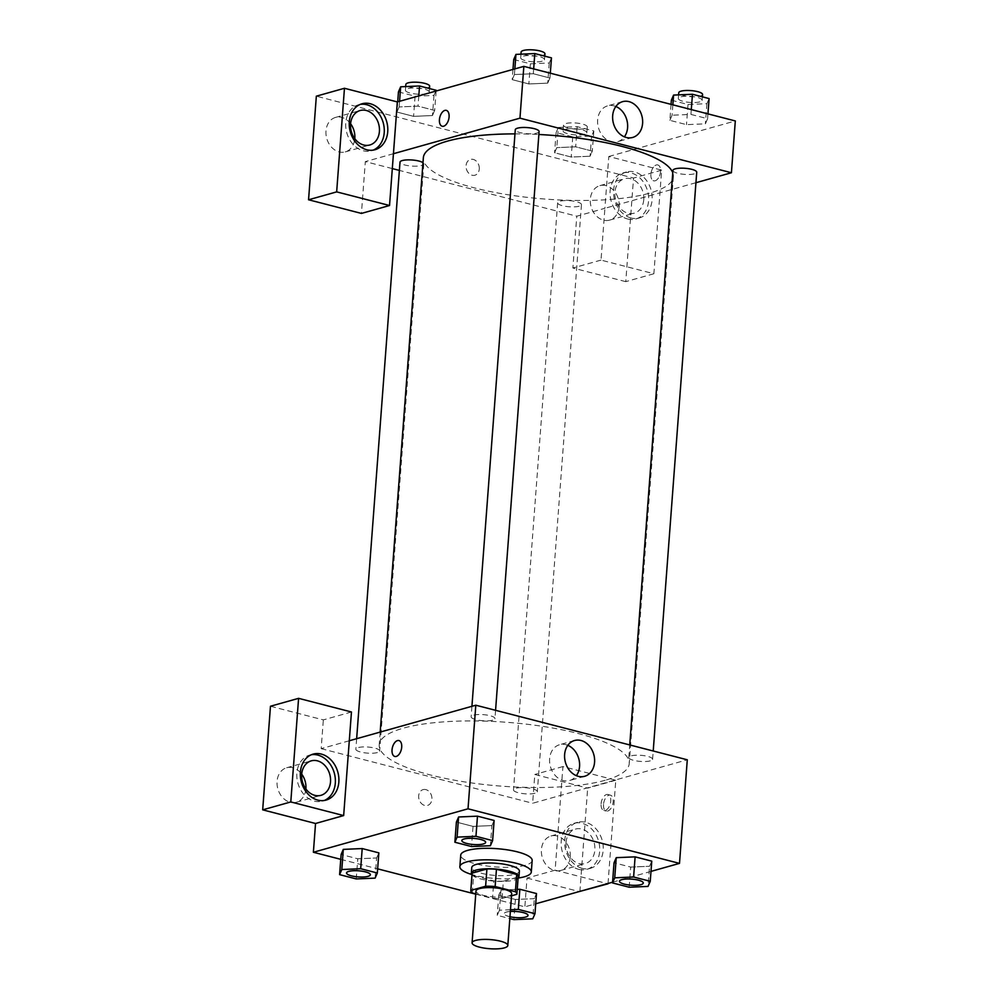 <?xml version="1.0" encoding="UTF-8"?>
<svg xmlns="http://www.w3.org/2000/svg" width="998" height="998" viewBox="0 0 998 998"><rect width="100%" height="100%" fill="white"/><g stroke="black" fill="none" stroke-linecap="round" stroke-linejoin="round"><path stroke-width="0.75" stroke-dasharray="4.99 3.74" d="M511.7 893.697A17.914 4.578 4.3 0 1 508.256 896.079A17.914 4.578 4.3 0 1 488.134 896.304A17.914 4.578 4.3 0 1 475.984 891.014M475.772 893.846L492.538 898.175A23.116 5.901 4.3 0 0 502.069 898.462L511.55 895.805M472.304 892.961L473.601 875.683L493.835 880.91L492.538 898.175M502.069 898.462L503.366 881.197L518.162 877.042L516.864 894.308M503.366 881.197A23.116 5.901 4.3 0 1 493.835 880.91M473.601 875.683A23.116 5.901 4.3 0 1 472.091 873.574M471.979 874.884A23.877 6.1 -175.7 0 0 481.086 879.038A23.877 6.1 -175.7 0 0 518.074 878.352M519.384 871.129A23.877 6.1 4.3 0 1 514.793 874.298A23.877 6.1 4.3 0 1 481.523 873.287A23.877 6.1 4.3 0 1 471.767 867.549M518.449 877.99A35.816 9.157 4.3 0 1 471.667 874.473M532.159 860.513A35.816 9.157 4.3 0 1 525.272 865.266A35.816 9.157 4.3 0 1 485.028 865.715A35.816 9.157 4.3 0 1 460.727 855.136M500.959 890.066L517.251 889.368L500.971 890.066L498.775 895.181L515.405 899.472L534.267 898.662L536.462 893.547L534.267 898.662L532.757 918.809M510.502 909.739L499.462 910.213L500.971 890.066L498.751 895.181L515.405 899.472L534.279 898.674M629.164 887.222L630.686 867.075L614.032 862.783L630.686 867.075L649.561 866.276L651.744 861.149L649.548 866.264L648.039 886.411M616.253 857.669L614.057 862.783M343.337 849.385L362.212 848.574M356.249 878.939L357.758 858.791L341.116 854.488L357.758 858.791L376.633 857.981L378.853 852.866L376.658 857.981M375.111 878.115L376.633 857.981L357.746 858.779M340.755 859.328L377.643 868.846M475.747 894.171L524.861 906.845L535.726 903.789M612.572 882.195L650.995 871.391M458.606 816.988L456.41 822.103L473.04 826.394L491.914 825.583L494.097 820.468M394.821 756.459L394.821 756.472A8.209 4.566 -75.5 0 0 401.707 747.165A8.209 4.566 -75.5 0 0 398.926 740.566L398.926 740.566M311.426 754.725A23.877 18.9 74.3 0 0 309.63 755.112A23.877 18.9 74.3 0 0 296.942 778.166A23.877 18.9 74.3 0 0 314.37 801.12A23.877 18.9 74.3 0 0 322.554 801.082A23.877 18.9 74.3 0 0 324.288 800.483M305.887 789.006A17.914 14.172 -105.7 0 1 296.344 802.255A17.914 14.172 -105.7 0 1 277.856 788.844A17.914 14.172 -105.7 0 1 286.651 767.761A17.914 14.172 -105.7 0 1 301.695 774.099M351.458 711.986L323.34 719.895L270.47 706.247M349.288 740.765L321.169 748.662L323.34 719.895M567.825 745.331A18.588 14.708 74.3 0 0 559.554 744.72A18.588 14.708 74.3 0 0 549.624 758.754A18.588 14.708 74.3 0 0 569.621 780.511A18.588 14.708 74.3 0 0 576.357 775.683M603.516 804.45A8.209 4.566 -75.5 0 0 606.285 811.05A8.209 4.566 -75.5 0 0 612.76 804.238A8.209 4.566 -75.5 0 0 610.389 795.144A8.209 4.566 -75.5 0 0 603.516 804.45M608.032 883.467L615.791 780.211L562.922 766.564L555.138 870.169L527.019 878.065L524.861 906.845M615.791 780.211L587.672 788.121L534.803 774.473L532.645 803.253L687.285 759.79M601.083 803.827A8.209 4.566 104.5 0 1 607.969 794.52A8.209 4.566 104.5 0 1 610.339 803.615A8.209 4.566 104.5 0 1 603.865 810.426A8.209 4.566 104.5 0 1 601.083 803.827M582.221 868.36A23.877 18.9 -105.7 0 1 564.806 845.406A23.877 18.9 -105.7 0 1 577.493 822.34A23.877 18.9 -105.7 0 1 602.143 840.216A23.877 18.9 -105.7 0 1 590.404 868.322A23.877 18.9 -105.7 0 1 582.221 868.36M555.138 870.169L607.383 883.654M578.703 869.345A23.877 18.9 74.3 0 0 586.899 869.308A23.877 18.9 74.3 0 0 598.625 841.214A23.877 18.9 74.3 0 0 573.975 823.338A23.877 18.9 74.3 0 0 561.288 846.404A23.877 18.9 74.3 0 0 578.703 869.345M566.016 842.599A17.914 14.172 -105.7 0 1 575.584 829.076A17.914 14.172 -105.7 0 1 594.858 850.047A17.914 14.172 -105.7 0 1 585.277 863.557A17.914 14.172 -105.7 0 1 566.016 842.599M570.257 856.958A17.914 14.172 -105.7 0 1 560.676 870.481A17.914 14.172 -105.7 0 1 542.188 857.07A17.914 14.172 -105.7 0 1 550.983 836A17.914 14.172 -105.7 0 1 570.257 856.958M527.019 878.065L579.264 891.551M562.922 766.564L534.803 774.473M579.888 891.713L587.672 788.121M425.884 789.618A8.209 6.499 74.3 0 0 423.065 789.63A8.209 6.499 74.3 0 0 419.035 799.298A8.209 6.499 74.3 0 0 427.506 805.436A8.209 6.499 74.3 0 0 431.872 797.514A8.209 6.499 74.3 0 0 425.884 789.618A8.209 6.499 -105.7 0 1 431.872 797.514A8.209 6.499 -105.7 0 1 427.506 805.436A8.209 6.499 -105.7 0 1 419.035 799.298A8.209 6.499 -105.7 0 1 423.065 789.63A8.209 6.499 -105.7 0 1 425.884 789.618M321.169 748.662L532.645 803.253M377.381 752.567A11.939 3.056 4.3 0 1 363.958 752.717A11.939 3.056 4.3 0 1 355.862 749.186A11.939 3.056 4.3 0 1 368 747.04A11.939 3.056 4.3 0 1 379.677 750.983A11.939 3.056 4.3 0 1 377.381 752.567M535.028 793.248A11.939 3.056 4.3 0 1 521.605 793.398A11.939 3.056 4.3 0 1 513.508 789.88A11.939 3.056 4.3 0 1 525.647 787.721A11.939 3.056 4.3 0 1 537.323 791.664A11.939 3.056 4.3 0 1 535.028 793.248M492.663 720.169A11.939 3.056 4.3 0 1 479.24 720.319A11.939 3.056 4.3 0 1 471.143 716.789A11.939 3.056 4.3 0 1 483.281 714.643A11.939 3.056 4.3 0 1 494.958 718.585A11.939 3.056 4.3 0 1 492.663 720.169M650.297 760.85A11.939 3.056 4.3 0 1 636.886 761A11.939 3.056 4.3 0 1 628.777 757.482A11.939 3.056 4.3 0 1 640.916 755.324A11.939 3.056 4.3 0 1 652.592 759.266A11.939 3.056 4.3 0 1 650.297 760.85M605.162 780.274A125.361 32.036 4.3 0 1 464.27 781.858A125.361 32.036 4.3 0 1 379.215 744.832A125.361 32.036 4.3 0 1 506.635 722.278A125.361 32.036 4.3 0 1 629.239 763.632A125.361 32.036 4.3 0 1 605.162 780.274M672.752 172.654A125.361 32.036 4.3 0 1 673.388 176.584A125.361 32.036 4.3 0 1 649.299 193.238A125.361 32.036 4.3 0 1 508.406 194.81A125.361 32.036 4.3 0 1 423.352 157.784M514.968 133.882A125.361 32.036 4.3 0 1 538.87 134.493M672.926 170.433A11.939 3.056 -175.7 0 0 681.023 173.964A11.939 3.056 -175.7 0 0 694.446 173.814A11.939 3.056 -175.7 0 0 696.729 172.217M422.99 162.686A11.939 3.056 4.3 0 1 423.813 163.934A11.939 3.056 4.3 0 1 421.518 165.518A11.939 3.056 4.3 0 1 408.107 165.668A11.939 3.056 4.3 0 1 399.998 162.138M579.164 206.212A11.939 3.056 4.3 0 1 565.741 206.361A11.939 3.056 4.3 0 1 557.645 202.831A11.939 3.056 4.3 0 1 569.783 200.685A11.939 3.056 4.3 0 1 581.46 204.615A11.939 3.056 4.3 0 1 579.164 206.212M539.095 131.536A11.939 3.056 4.3 0 1 536.799 133.121A11.939 3.056 4.3 0 1 523.376 133.27A11.939 3.056 4.3 0 1 515.28 129.74M695.943 182.709L604.9 208.295L601.008 260.104L653.877 273.739L661.662 170.147L608.792 156.499L604.9 208.295L576.782 216.204L399.387 170.409M392.314 168.587L365.318 161.626L361.426 213.422M393.437 153.717L365.318 161.626M479.277 169.036A8.209 6.499 74.3 0 0 470.457 159.43A8.209 6.499 74.3 0 0 466.415 169.086A8.209 6.499 74.3 0 0 474.898 175.236A8.209 6.499 74.3 0 0 479.277 169.036A8.209 6.499 -105.7 0 1 474.898 175.236A8.209 6.499 -105.7 0 1 466.428 169.086A8.209 6.499 -105.7 0 1 470.457 159.43A8.209 6.499 -105.7 0 1 479.29 169.036M350.597 123.74A17.914 14.172 74.3 0 0 335.553 117.415A17.914 14.172 74.3 0 0 326.758 138.485A17.914 14.172 74.3 0 0 345.246 151.896A17.914 14.172 74.3 0 0 354.789 138.647M619.147 206.598A17.914 14.172 74.3 0 0 599.885 185.64A17.914 14.172 74.3 0 0 591.09 206.711A17.914 14.172 74.3 0 0 609.578 220.121A17.914 14.172 74.3 0 0 619.147 206.598M653.877 273.739L625.758 281.648L633.543 178.056L316.341 96.182M625.758 281.648L572.889 268L576.782 216.204M360.328 104.366A23.877 18.9 74.3 0 0 358.531 104.753A23.877 18.9 74.3 0 0 345.844 127.819A23.877 18.9 74.3 0 0 363.26 150.76A23.877 18.9 74.3 0 0 371.456 150.735A23.877 18.9 74.3 0 0 373.19 150.124M643.76 199.687A17.914 14.172 -105.7 0 1 634.179 213.21A17.914 14.172 -105.7 0 1 615.691 199.8A17.914 14.172 -105.7 0 1 624.486 178.729A17.914 14.172 -105.7 0 1 643.76 199.687M627.605 218.986A23.877 18.9 74.3 0 0 635.801 218.961A23.877 18.9 74.3 0 0 647.527 190.855A23.877 18.9 74.3 0 0 622.877 172.978A23.877 18.9 74.3 0 0 610.19 196.045A23.877 18.9 74.3 0 0 627.605 218.986M631.123 218.001A23.877 18.9 -105.7 0 1 613.695 195.059A23.877 18.9 -105.7 0 1 626.395 171.993A23.877 18.9 -105.7 0 1 651.045 189.869A23.877 18.9 -105.7 0 1 639.306 217.963A23.877 18.9 -105.7 0 1 631.123 218.001M661.662 170.147L633.543 178.056M601.008 260.104L572.889 268M399.587 101.285L399.15 106.936L396.942 112.05L413.584 116.354L432.458 115.531L434.679 110.429L418.025 106.125L399.15 106.936L396.967 112.05L413.584 116.354L432.471 115.543L434.641 110.416M514.856 68.887L514.432 74.538L512.211 79.653L528.865 83.957L547.727 83.133L549.948 78.031L533.306 73.727L514.419 74.538L512.236 79.653L528.865 83.957L547.74 83.146L549.923 78.019M672.852 104.827L672.078 115.232L669.858 120.346L686.499 124.638L705.386 123.839L707.57 118.712L690.94 114.421L672.066 115.219L669.883 120.346M558.319 127.482L556.098 132.597L572.74 136.901L591.614 136.077L593.835 130.963L577.181 126.671L558.319 127.482L556.797 147.629L554.601 152.744L571.23 157.035L590.092 156.224L592.288 151.11L575.671 146.818L556.784 147.617M591.614 136.077L590.092 156.224L592.313 151.11L575.671 146.818L556.797 147.629L554.576 152.744L571.23 157.035L590.105 156.237M608.792 156.499L735.314 120.945M615.866 106.487A18.588 14.708 74.3 0 0 607.595 105.875A18.588 14.708 74.3 0 0 597.652 119.91A18.588 14.708 74.3 0 0 617.65 141.666A18.588 14.708 74.3 0 0 624.399 136.838M650.896 174.251A8.209 4.566 -75.5 0 0 653.678 180.838A8.209 4.566 -75.5 0 0 660.14 174.039A8.209 4.566 -75.5 0 0 657.782 164.944A8.209 4.566 -75.5 0 0 650.896 174.251A8.209 4.566 104.5 0 1 657.769 164.944A8.209 4.566 104.5 0 1 660.14 174.026A8.209 4.566 104.5 0 1 653.678 180.838A8.209 4.566 104.5 0 1 650.896 174.251M442.201 126.259L442.214 126.259A8.209 4.566 -75.5 0 0 449.088 116.953A8.209 4.566 -75.5 0 0 446.306 110.366L446.306 110.366M671.367 100.199L688.021 104.503L706.883 103.68L709.104 98.577M699.848 101.871A11.939 3.056 4.3 0 1 686.437 102.021A11.939 3.056 4.3 0 1 678.328 98.49A11.939 3.056 4.3 0 1 690.466 96.344A11.939 3.056 4.3 0 1 702.143 100.287A11.939 3.056 4.3 0 1 699.848 101.871M671.055 104.353L669.858 120.346L686.499 124.638L705.374 123.827L707.594 118.712L690.94 114.421L672.078 115.232M688.021 104.503L686.499 124.638M706.883 103.68L705.374 123.827M707.956 113.884L707.594 118.712M691.302 109.58L690.94 114.421M702.58 94.523A11.939 3.056 4.3 0 1 700.284 96.107A11.939 3.056 4.3 0 1 686.861 96.257A11.939 3.056 4.3 0 1 678.765 92.739M513.733 59.518L530.375 63.81L549.249 62.999L551.47 57.884M542.213 61.177A11.939 3.056 4.3 0 1 528.79 61.327A11.939 3.056 4.3 0 1 520.694 57.797A11.939 3.056 4.3 0 1 532.82 55.651A11.939 3.056 4.3 0 1 544.496 59.593A11.939 3.056 4.3 0 1 542.213 61.177M512.984 69.411L512.211 79.653M530.375 63.81L528.865 83.957M549.249 62.999L547.727 83.133M550.31 73.191L549.948 78.031L533.306 73.727L514.432 74.538M533.668 68.899L533.306 73.727M544.933 53.842A11.939 3.056 4.3 0 1 542.638 55.426A11.939 3.056 4.3 0 1 529.227 55.576A11.939 3.056 4.3 0 1 521.118 52.046M584.579 134.268A11.939 3.056 4.3 0 1 571.155 134.418A11.939 3.056 4.3 0 1 563.059 130.888A11.939 3.056 4.3 0 1 575.185 128.742A11.939 3.056 4.3 0 1 586.861 132.684A11.939 3.056 4.3 0 1 584.579 134.268M556.098 132.597L554.576 152.744M572.74 136.901L571.23 157.035M593.835 130.963L592.313 151.11M577.181 126.671L575.671 146.818M585.003 128.505A11.939 3.056 4.3 0 1 571.592 128.655A11.939 3.056 4.3 0 1 563.483 125.137A11.939 3.056 4.3 0 1 575.621 122.991A11.939 3.056 4.3 0 1 587.298 126.921A11.939 3.056 4.3 0 1 585.003 128.505M398.452 91.916L415.106 96.207L433.968 95.396L436.188 90.282M426.932 93.575A11.939 3.056 4.3 0 1 413.509 93.725A11.939 3.056 4.3 0 1 405.413 90.194A11.939 3.056 4.3 0 1 417.551 88.049A11.939 3.056 4.3 0 1 429.227 91.991A11.939 3.056 4.3 0 1 426.932 93.575M397.703 101.808L396.942 112.05M415.106 96.207L413.584 116.354M433.968 95.396L432.458 115.531M436.138 91.018L434.679 110.429L418.025 106.125L399.15 106.936M418.798 95.883L418.025 106.125M429.664 86.24A11.939 3.056 4.3 0 1 427.369 87.824A11.939 3.056 4.3 0 1 413.945 87.974A11.939 3.056 4.3 0 1 405.849 84.443M643.286 883.03A11.939 3.056 4.3 0 1 641.003 884.59A11.939 3.056 4.3 0 1 627.617 884.752A11.939 3.056 4.3 0 1 619.471 881.234M630.686 867.075L649.548 866.264M485.652 842.337A11.939 3.056 4.3 0 1 483.356 843.909A11.939 3.056 4.3 0 1 469.983 844.059A11.939 3.056 4.3 0 1 461.837 840.553M456.385 822.09L473.04 826.394L471.518 846.541M473.04 826.394L491.902 825.583L490.392 845.718M491.902 825.583L494.122 820.468M499.462 910.213L497.241 915.328L509.828 918.572M528.017 915.428A11.939 3.056 4.3 0 1 525.721 916.987A11.939 3.056 4.3 0 1 512.298 917.137A11.939 3.056 4.3 0 1 504.202 913.619A11.939 3.056 4.3 0 1 510.365 911.424M498.751 895.181L497.241 915.328M515.405 899.472L513.895 919.62M509.966 916.75A11.939 3.056 4.3 0 1 504.202 913.657A11.939 3.056 4.3 0 1 510.365 911.473M370.37 874.735A11.939 3.056 4.3 0 1 368.075 876.306A11.939 3.056 4.3 0 1 354.702 876.456A11.939 3.056 4.3 0 1 346.556 872.951M313.147 754.114L309.63 755.112M326.072 800.097L322.554 801.082M296.344 802.255L320.944 795.331M286.651 767.761L311.251 760.85M574.574 740.504L559.554 744.72M584.628 776.294L569.621 780.511M610.389 795.144L607.969 794.52M606.285 811.05L603.865 810.426M577.493 822.34L573.975 823.338M590.404 868.322L586.899 869.308M560.676 870.481L585.277 863.557M550.983 836L575.584 829.076M380.176 732.083L379.215 744.832M673.388 176.584L629.239 763.632M652.592 759.266L653.216 750.995M628.777 757.482L629.726 744.932M356.648 738.695L355.862 749.186M423.813 163.934L379.677 750.983M557.645 202.831L513.508 789.88M581.46 204.615L537.323 791.664M471.929 706.297L471.143 716.789M495.569 710.302L494.958 718.585M345.246 151.896L369.846 144.984M335.553 117.415L360.153 110.504M362.049 103.767L358.531 104.753M374.974 149.737L371.456 150.735M609.578 220.121L634.179 213.21M599.885 185.64L624.486 178.729M626.395 171.993L622.877 172.978M639.306 217.963L635.801 218.961M622.602 101.659L607.595 105.875M632.67 137.45L617.65 141.666M678.603 94.872L678.328 98.49M702.405 96.843L702.143 100.287M520.956 54.179L520.694 57.797M544.758 56.15L544.496 59.593M563.483 125.137L563.059 130.888M587.298 126.921L586.861 132.684M405.687 86.577L405.413 90.194M429.489 88.548L429.227 91.991"/><path stroke-width="1.5" d="M504.364 947.875A17.914 4.578 4.3 0 1 484.242 948.1A17.914 4.578 4.3 0 1 472.091 942.811A17.914 4.578 4.3 0 1 490.292 939.592A17.914 4.578 4.3 0 1 507.807 945.493A17.914 4.578 4.3 0 1 504.364 947.875M472.091 942.811L475.984 891.014A17.914 4.578 4.3 0 1 494.185 887.796A17.914 4.578 4.3 0 1 511.7 893.697L507.807 945.493M472.091 873.574A23.116 5.901 4.3 0 1 472.091 873.35A23.116 5.901 4.3 0 1 472.129 873.138L486.924 868.984A23.116 5.901 4.3 0 1 496.443 869.27L516.677 874.485L515.38 891.75L495.145 886.536A23.116 5.901 4.3 0 0 485.614 886.249L470.831 890.403A23.116 5.901 4.3 0 0 470.794 890.628A23.116 5.901 4.3 0 0 472.304 892.961L475.772 893.846M511.55 895.805L516.864 894.308A23.116 5.901 4.3 0 0 516.889 894.083A23.116 5.901 4.3 0 0 515.38 891.75M516.677 874.485A23.116 5.901 4.3 0 1 518.187 876.818L516.889 894.083M518.074 878.352A23.877 6.1 -175.7 0 0 518.948 876.88A23.877 6.1 -175.7 0 0 495.594 869.009A23.877 6.1 -175.7 0 0 471.33 873.3A23.877 6.1 -175.7 0 0 471.979 874.884M471.33 873.3L471.767 867.549A23.877 6.1 4.3 0 1 496.031 863.245A23.877 6.1 4.3 0 1 519.384 871.129L518.948 876.88M496.443 869.27L495.145 886.536M472.129 873.138L470.831 890.403M486.924 868.984L485.614 886.249M471.667 874.473A35.816 9.157 4.3 0 1 459.853 866.651A35.816 9.157 4.3 0 1 496.256 860.201A35.816 9.157 4.3 0 1 531.298 872.015A35.816 9.157 4.3 0 1 524.412 876.78A35.816 9.157 4.3 0 1 518.449 877.99M459.853 866.651L460.727 855.136A35.816 9.157 4.3 0 1 497.129 848.699A35.816 9.157 4.3 0 1 532.159 860.513L531.298 872.015M509.828 918.572L513.895 919.62L532.757 918.809L534.978 913.694L536.487 893.547L519.846 889.255L517.251 889.368L519.846 889.255L518.324 909.403L510.502 909.739M650.247 881.296L651.769 861.149L635.115 856.858L616.24 857.669L614.731 877.816L612.523 882.931L629.164 887.222L648.039 886.411L650.247 881.296L633.605 877.005L614.731 877.816M378.853 852.866L362.199 848.562L378.853 852.866L377.331 873.013L360.69 868.709L341.815 869.52L339.594 874.635L356.249 878.939L375.111 878.115L377.331 873.013M360.69 868.709L362.199 848.562L343.337 849.385L341.116 854.488L343.3 849.373L341.815 869.52M650.995 871.391L679.501 863.382L468.025 808.804L313.384 852.267L340.755 859.328M377.643 868.846L475.747 894.171M535.726 903.789L612.572 882.195M492.613 840.615L494.122 820.468L477.481 816.164L458.593 816.975L457.096 837.122L454.876 842.237L471.518 846.541L490.392 845.718L492.613 840.615L475.959 836.312L457.096 837.122M401.707 747.153A8.209 4.566 104.5 0 1 394.821 756.459A8.209 4.566 104.5 0 1 392.451 747.377A8.209 4.566 104.5 0 1 398.926 740.566A8.209 4.566 104.5 0 1 401.707 747.153M343.661 815.578L351.458 711.986L298.589 698.338L290.792 801.943L343.661 815.578L315.543 823.487L313.384 852.267M679.501 863.382L687.285 759.79L475.809 705.212L468.025 808.804M475.809 705.212L349.288 740.765M398.926 740.566A8.209 4.566 -75.5 0 0 392.464 747.377A8.209 4.566 -75.5 0 0 394.821 756.472M317.875 800.134A23.877 18.9 -105.7 0 1 300.46 777.18A23.877 18.9 -105.7 0 1 313.147 754.114A23.877 18.9 -105.7 0 1 337.798 771.99A23.877 18.9 -105.7 0 1 326.072 800.097A23.877 18.9 -105.7 0 1 317.875 800.134M324.288 800.483A23.877 18.9 74.3 0 0 334.28 772.988A23.877 18.9 74.3 0 0 311.426 754.725M301.683 774.373A17.914 14.172 -105.7 0 1 311.251 760.85A17.914 14.172 -105.7 0 1 330.513 781.821A17.914 14.172 -105.7 0 1 320.944 795.331A17.914 14.172 -105.7 0 1 301.683 774.373M301.695 774.099A17.914 14.172 -105.7 0 1 305.912 788.732A17.914 14.172 -105.7 0 1 305.887 789.006M290.792 801.943L262.686 809.84L315.543 823.487M298.589 698.338L270.47 706.247L262.686 809.84M564.631 754.538A18.588 14.708 -105.7 0 1 574.574 740.504A18.588 14.708 -105.7 0 1 593.76 754.413A18.588 14.708 -105.7 0 1 584.628 776.294A18.588 14.708 -105.7 0 1 564.631 754.538M576.357 775.683A18.588 14.708 74.3 0 0 567.825 745.331M607.383 883.654L608.032 883.467M579.264 891.551L608.007 883.816M380.176 732.083L423.352 157.784A125.361 32.036 4.3 0 1 514.968 133.882M538.87 134.493A125.361 32.036 4.3 0 1 672.752 172.654M653.216 750.995L696.729 172.217A11.939 3.056 -175.7 0 0 688.632 168.699A11.939 3.056 -175.7 0 0 675.222 168.849A11.939 3.056 -175.7 0 0 672.926 170.433L629.726 744.932M356.648 738.695L399.998 162.138A11.939 3.056 4.3 0 1 409.804 159.88A11.939 3.056 4.3 0 1 422.99 162.686M471.929 706.297L515.28 129.74A11.939 3.056 4.3 0 1 527.418 127.594A11.939 3.056 4.3 0 1 539.095 131.536L495.569 710.302M399.387 170.409L392.314 168.587M695.943 182.709L731.422 172.741L519.958 118.163L393.437 153.717L389.532 205.513L336.663 191.878L344.46 88.273L397.329 101.921L393.437 153.717M354.789 138.647A17.914 14.172 74.3 0 0 354.814 138.373A17.914 14.172 74.3 0 0 350.597 123.74M389.532 205.513L361.426 213.422L308.557 199.775L316.341 96.182L344.46 88.273M379.415 131.462A17.914 14.172 -105.7 0 1 369.846 144.984A17.914 14.172 -105.7 0 1 350.572 124.014A17.914 14.172 -105.7 0 1 360.153 110.504A17.914 14.172 -105.7 0 1 379.415 131.462M373.19 150.124A23.877 18.9 74.3 0 0 383.182 122.629A23.877 18.9 74.3 0 0 360.328 104.366M366.777 149.775A23.877 18.9 -105.7 0 1 349.362 126.833A23.877 18.9 -105.7 0 1 362.049 103.767A23.877 18.9 -105.7 0 1 386.7 121.644A23.877 18.9 -105.7 0 1 374.974 149.737A23.877 18.9 -105.7 0 1 366.777 149.775M336.663 191.878L308.557 199.775M731.422 172.741L735.314 120.945L523.85 66.367L397.329 101.921M612.672 115.693A18.588 14.708 -105.7 0 1 622.602 101.659A18.588 14.708 -105.7 0 1 641.789 115.568A18.588 14.708 -105.7 0 1 632.67 137.45A18.588 14.708 -105.7 0 1 612.672 115.693M523.85 66.367L519.958 118.163M624.399 136.838A18.588 14.708 74.3 0 0 615.866 106.487M449.088 116.953A8.209 4.566 104.5 0 1 442.201 126.259A8.209 4.566 104.5 0 1 439.844 117.178A8.209 4.566 104.5 0 1 446.306 110.366A8.209 4.566 104.5 0 1 449.088 116.953M446.306 110.366A8.209 4.566 -75.5 0 0 439.844 117.178A8.209 4.566 -75.5 0 0 442.214 126.259M707.956 113.884L709.104 98.577L692.462 94.274L673.588 95.084L671.367 100.199L671.055 104.353M673.588 95.084L672.852 104.827M692.462 94.274L691.302 109.58M678.603 94.872L678.765 92.739A11.939 3.056 4.3 0 1 690.903 90.593A11.939 3.056 4.3 0 1 702.58 94.523L702.405 96.843M550.31 73.191L551.47 57.884L534.816 53.58L515.941 54.403L513.733 59.518L512.984 69.411M515.941 54.403L514.856 68.887M534.816 53.58L533.668 68.899M520.956 54.179L521.118 52.046A11.939 3.056 4.3 0 1 533.256 49.9A11.939 3.056 4.3 0 1 544.933 53.842L544.758 56.15M436.138 91.018L436.188 90.282L419.534 85.978L400.672 86.801L398.452 91.916L397.703 101.808M400.672 86.801L399.587 101.285M419.534 85.978L418.798 95.883M405.687 86.577L405.849 84.443A11.939 3.056 4.3 0 1 417.975 82.298A11.939 3.056 4.3 0 1 429.664 86.24L429.489 88.548M619.484 881.222L619.471 881.259A11.939 3.056 4.3 0 1 619.484 881.222A11.939 3.056 4.3 0 1 631.609 879.076A11.939 3.056 4.3 0 1 643.286 883.005A11.939 3.056 4.3 0 1 643.286 883.03A11.939 3.056 4.3 0 1 640.99 884.64A11.939 3.056 4.3 0 1 627.58 884.789A11.939 3.056 4.3 0 1 619.471 881.259A11.939 3.056 4.3 0 1 631.609 879.113A11.939 3.056 4.3 0 1 643.286 883.055L643.286 883.005M651.769 861.149L635.115 856.858L616.253 857.669L614.032 862.783L612.523 882.931M635.115 856.858L633.605 877.005M461.837 840.528L461.837 840.578A11.939 3.056 4.3 0 1 461.837 840.528A11.939 3.056 4.3 0 1 473.975 838.382A11.939 3.056 4.3 0 1 485.652 842.324A11.939 3.056 4.3 0 1 485.652 842.337L485.639 842.362A11.939 3.056 4.3 0 1 483.356 843.946A11.939 3.056 4.3 0 1 469.933 844.096A11.939 3.056 4.3 0 1 461.837 840.578A11.939 3.056 4.3 0 1 473.963 838.432A11.939 3.056 4.3 0 1 485.639 842.362M494.122 820.468L477.481 816.164L458.606 816.988L456.385 822.09L454.876 842.237M477.481 816.164L475.959 836.312M534.978 913.694L518.324 909.403M510.365 911.424A11.939 3.056 4.3 0 1 528.017 915.403A11.939 3.056 4.3 0 1 528.017 915.428L528.004 915.453A11.939 3.056 4.3 0 1 525.721 917.037A11.939 3.056 4.3 0 1 509.966 916.75M536.487 893.547L519.846 889.255M510.365 911.473A11.939 3.056 4.3 0 1 528.004 915.453M346.556 872.976L346.556 872.926A11.939 3.056 4.3 0 1 346.556 872.926A11.939 3.056 4.3 0 1 358.694 870.78A11.939 3.056 4.3 0 1 370.37 874.722A11.939 3.056 4.3 0 1 370.37 874.735A11.939 3.056 4.3 0 1 368.075 876.344A11.939 3.056 4.3 0 1 354.652 876.494A11.939 3.056 4.3 0 1 346.556 872.976A11.939 3.056 4.3 0 1 358.694 870.83A11.939 3.056 4.3 0 1 370.37 874.759L370.37 874.759M341.116 854.488L339.594 874.635M472.091 873.35L470.794 890.628"/></g></svg>
